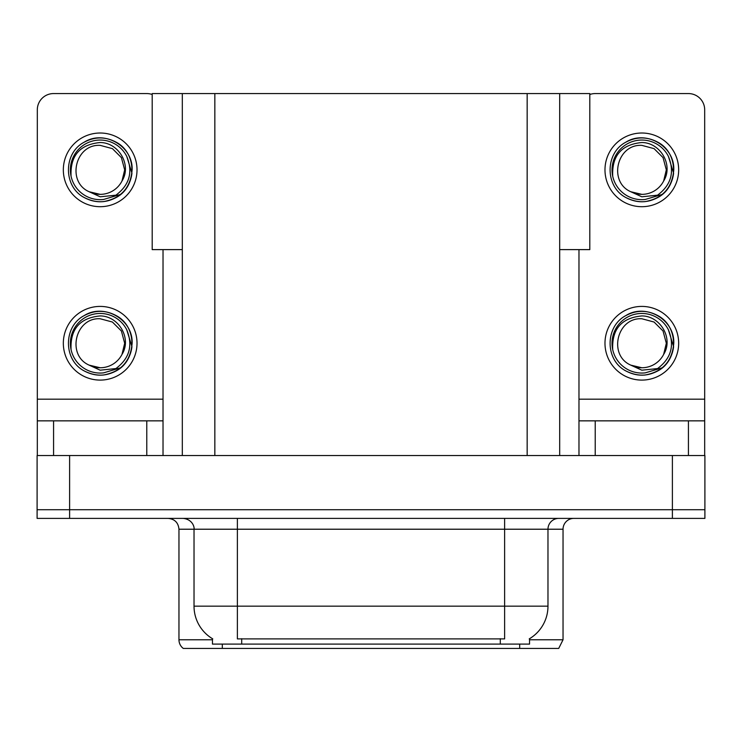 <?xml version="1.0" encoding="UTF-8"?>
<svg xmlns="http://www.w3.org/2000/svg" width="742" height="742" viewBox="0 0 742 742"><rect width="100%" height="100%" fill="white"/><g stroke="black" fill="none" stroke-linecap="round" stroke-linejoin="round"><path stroke-width="1.11" d="M182.319 249.618L152.193 249.618L152.193 93.566L589.807 93.566L589.807 249.618L559.681 249.618M529.547 638.704L529.547 644.102L212.453 644.102L212.453 638.704M69.609 518.389L704.9 518.389L704.9 509.717L37.1 509.717L37.1 455.532L69.609 455.532L69.609 509.717L37.1 509.717L37.1 518.389L69.609 518.389L69.609 509.717L704.9 509.717L704.9 455.532L69.609 455.532M182.319 93.566L182.319 455.532M559.681 93.566L559.681 455.532M529.547 639.771L563.039 639.771L563.039 529.222A10.833 10.833 0 0 1 573.872 518.389M563.039 639.771L558.707 648.434L183.293 648.434A10.833 10.833 0 0 1 178.961 639.771L178.961 529.222C178.321 522.646 174.704 519.029 168.128 518.389M519.688 644.102L519.688 648.434L499.969 648.434M207.881 648.434L188.162 648.434M212.769 638.89A37.935 37.935 0 0 1 194.024 606.168L237.375 606.168L237.375 638.89L504.625 638.89L504.625 606.168L547.976 606.168L547.976 529.222A10.833 10.833 0 0 1 558.809 518.389M194.024 606.168L194.024 529.222L178.961 529.222M529.231 638.89A37.935 37.935 0 0 0 547.976 606.168M146.777 455.532L146.777 420.853L53.572 420.853L53.572 455.532M152.193 94.494A16.259 16.259 0 0 0 146.777 93.566L53.572 93.566A16.259 16.259 0 0 0 37.313 109.816L37.313 399.177L163.027 399.177L163.027 455.532M163.027 249.618L163.027 399.177M37.313 455.532L37.313 420.853L53.572 420.853M146.777 420.853L163.027 420.853M37.313 420.853L37.313 399.177M688.428 455.532L688.428 420.853L595.223 420.853L595.223 455.532M578.973 249.618L578.973 399.177L704.687 399.177L704.687 109.816A16.259 16.259 0 0 0 688.428 93.566L595.223 93.566A16.259 16.259 0 0 0 589.807 94.494M578.973 455.532L578.973 420.853L595.223 420.853M688.428 420.853L704.687 420.853L704.687 455.532M704.687 399.177L704.687 420.853M578.973 420.853L578.973 399.177M100.17 380.099A36.85 36.85 0 0 0 137.02 343.258A36.85 36.85 0 0 0 100.17 306.409A36.85 36.85 0 0 0 63.33 343.258A36.85 36.85 0 0 0 100.17 380.099M100.17 367.754A24.495 24.495 0 0 0 121.994 354.407L124.675 343.258L121.391 331.006L112.422 322.037L100.17 318.754C75.183 317.279 66.39 355.381 89.179 365.147A24.495 24.495 0 0 0 100.17 367.754L89.179 365.147L100.17 370.193L115.91 368.57C129.535 358.367 133.152 345.438 126.752 329.782A29.801 29.801 0 0 0 70.369 343.258A29.801 29.801 0 0 0 103.62 372.855L120.649 367.782C109.287 376.38 97.137 377.428 84.198 370.926C63.2 360.055 63.2 326.452 84.198 315.591C94.846 309.933 105.494 309.933 116.151 315.591C137.149 326.452 137.149 360.055 116.151 370.926C105.494 376.574 94.846 376.574 84.198 370.926C63.2 360.055 63.2 326.452 84.198 315.591C94.846 309.933 105.494 309.933 116.151 315.591C137.149 326.452 137.149 360.055 116.151 370.926C105.494 376.574 94.846 376.574 84.198 370.926C63.2 360.055 63.2 326.452 84.198 315.591C94.846 309.933 105.494 309.933 116.151 315.591C137.149 326.452 137.149 360.055 116.151 370.926C105.494 376.574 94.846 376.574 84.198 370.926C63.2 360.055 63.2 326.452 84.198 315.591C104.112 302.838 133.208 319.635 132.122 343.258C130.555 361.391 120.844 371.992 103.008 375.081M71.074 349.677C70.1 329.142 79.802 317.891 100.17 315.925C118.655 315.916 132.057 338.482 121.994 354.407L124.675 343.258L121.391 331.006L112.422 322.037L100.17 318.754M126.752 329.782L131.946 346.635C130.917 355.158 127.151 362.207 120.649 367.782M641.83 206.703A36.85 36.85 0 0 0 678.67 169.862A36.85 36.85 0 0 0 641.83 133.013A36.85 36.85 0 0 0 604.98 169.862A36.85 36.85 0 0 0 641.83 206.703M641.83 194.358A24.495 24.495 0 0 0 663.645 181.002L666.325 169.862L663.042 157.61L654.073 148.641L641.83 145.358C616.834 143.874 608.041 181.985 630.83 191.751A24.495 24.495 0 0 0 641.83 194.358L630.83 191.751L641.83 196.797L657.56 195.174C671.185 184.962 674.803 172.033 668.403 156.376A29.801 29.801 0 0 0 612.02 169.862A29.801 29.801 0 0 0 645.271 199.459L662.3 194.385C650.938 202.983 638.788 204.031 625.849 197.53C604.851 186.659 604.851 153.056 625.849 142.186C636.506 136.537 647.154 136.537 657.802 142.186C678.8 153.056 678.8 186.659 657.802 197.53C647.154 203.178 636.506 203.178 625.849 197.53C604.851 186.659 604.851 153.056 625.849 142.186C636.506 136.537 647.154 136.537 657.802 142.186C678.8 153.056 678.8 186.659 657.802 197.53C647.154 203.178 636.506 203.178 625.849 197.53C604.851 186.659 604.851 153.056 625.849 142.186C636.506 136.537 647.154 136.537 657.802 142.186C678.8 153.056 678.8 186.659 657.802 197.53C647.154 203.178 636.506 203.178 625.849 197.53C604.851 186.659 604.851 153.056 625.849 142.186C645.763 129.433 674.868 146.239 673.773 169.862C672.206 187.986 662.504 198.596 644.659 201.685M612.725 176.271C611.76 155.737 621.462 144.486 641.83 142.529C660.315 142.52 673.717 165.086 663.645 181.002L666.325 169.862L663.042 157.61L654.073 148.641L641.83 145.358M668.403 156.376L673.597 173.238C672.567 181.762 668.802 188.811 662.3 194.385M641.83 380.099A36.85 36.85 0 0 0 678.67 343.258A36.85 36.85 0 0 0 641.83 306.409A36.85 36.85 0 0 0 604.98 343.258A36.85 36.85 0 0 0 641.83 380.099M641.83 367.754A24.495 24.495 0 0 0 663.645 354.407L666.325 343.258L663.042 331.006L654.073 322.037L641.83 318.754C616.834 317.279 608.041 355.381 630.83 365.147A24.495 24.495 0 0 0 641.83 367.754L630.83 365.147L641.83 370.193L657.56 368.57C671.185 358.367 674.803 345.438 668.403 329.782A29.801 29.801 0 0 0 612.02 343.258A29.801 29.801 0 0 0 645.271 372.855L662.3 367.782C650.938 376.38 638.788 377.428 625.849 370.926C604.851 360.055 604.851 326.452 625.849 315.591C636.506 309.933 647.154 309.933 657.802 315.591C678.8 326.452 678.8 360.055 657.802 370.926C647.154 376.574 636.506 376.574 625.849 370.926C604.851 360.055 604.851 326.452 625.849 315.591C636.506 309.933 647.154 309.933 657.802 315.591C678.8 326.452 678.8 360.055 657.802 370.926C647.154 376.574 636.506 376.574 625.849 370.926C604.851 360.055 604.851 326.452 625.849 315.591C636.506 309.933 647.154 309.933 657.802 315.591C678.8 326.452 678.8 360.055 657.802 370.926C647.154 376.574 636.506 376.574 625.849 370.926C604.851 360.055 604.851 326.452 625.849 315.591C645.763 302.838 674.868 319.635 673.773 343.258C672.206 361.391 662.504 371.992 644.659 375.081M612.725 349.677C611.76 329.142 621.462 317.891 641.83 315.925C660.315 315.916 673.717 338.482 663.645 354.407L666.325 343.258L663.042 331.006L654.073 322.037L641.83 318.754M668.403 329.782L673.597 346.635C672.567 355.158 668.802 362.207 662.3 367.782M100.17 206.703A36.85 36.85 0 0 0 137.02 169.862A36.85 36.85 0 0 0 100.17 133.013A36.85 36.85 0 0 0 63.33 169.862A36.85 36.85 0 0 0 100.17 206.703M100.17 194.358A24.495 24.495 0 0 0 121.994 181.002L124.675 169.862L121.391 157.61L112.422 148.641L100.17 145.358C75.183 143.874 66.39 181.985 89.179 191.751A24.495 24.495 0 0 0 100.17 194.358L89.179 191.751L100.17 196.797L115.91 195.174C129.535 184.962 133.152 172.033 126.752 156.376A29.801 29.801 0 0 0 70.369 169.862A29.801 29.801 0 0 0 103.62 199.459L120.649 194.385C109.287 202.983 97.137 204.031 84.198 197.53C63.2 186.659 63.2 153.056 84.198 142.186C94.846 136.537 105.494 136.537 116.151 142.186C137.149 153.056 137.149 186.659 116.151 197.53C105.494 203.178 94.846 203.178 84.198 197.53C63.2 186.659 63.2 153.056 84.198 142.186C94.846 136.537 105.494 136.537 116.151 142.186C137.149 153.056 137.149 186.659 116.151 197.53C105.494 203.178 94.846 203.178 84.198 197.53C63.2 186.659 63.2 153.056 84.198 142.186C94.846 136.537 105.494 136.537 116.151 142.186C137.149 153.056 137.149 186.659 116.151 197.53C105.494 203.178 94.846 203.178 84.198 197.53C63.2 186.659 63.2 153.056 84.198 142.186C104.112 129.433 133.208 146.239 132.122 169.862C130.555 187.986 120.844 198.596 103.008 201.685M71.074 176.271C70.1 155.737 79.802 144.486 100.17 142.529C118.655 142.52 132.057 165.086 121.994 181.002L124.675 169.862L121.391 157.61L112.422 148.641L100.17 145.358M126.752 156.376L131.946 173.238C130.917 181.762 127.151 188.811 120.649 194.385M672.391 455.532L672.391 518.389M214.837 93.566L214.837 455.532M527.163 93.566L527.163 455.532M500.293 644.102L500.293 638.704M241.707 644.102L241.707 638.704M563.039 529.222L194.024 529.222C194.58 527.469 192.725 519.391 183.191 518.389M222.312 644.102L222.312 648.434M178.961 639.771L212.453 639.771M504.625 518.389L504.625 606.168L237.375 606.168L237.375 518.389"/></g></svg>
